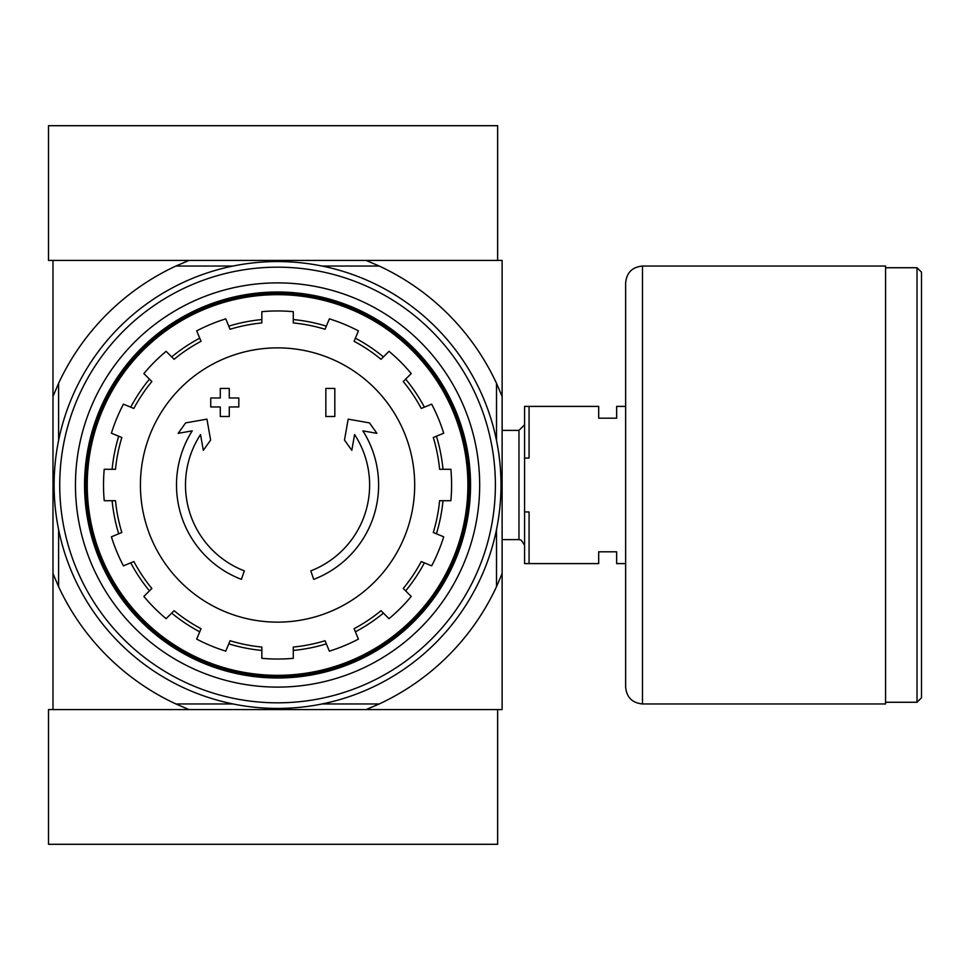 <?xml version="1.0" encoding="UTF-8"?>
<svg xmlns="http://www.w3.org/2000/svg" width="970" height="970" viewBox="0 0 970 970"><rect width="100%" height="100%" fill="white"/><g stroke="black" fill="none" stroke-linecap="round" stroke-linejoin="round"><path stroke-width="1.45" d="M241.397 579.369A101.05 101.05 0 0 1 192.23 430.862L178.201 433.335L185.634 422.896L206.937 419.149L210.623 440.077L203.312 450.322L200.535 434.56A92.077 92.077 0 0 0 244.331 570.869L241.397 579.369L244.331 570.869M313.71 579.369L310.788 570.869L313.71 579.369A101.05 101.05 0 0 0 362.889 430.862L376.918 433.335L369.473 422.896L348.182 419.149L344.483 440.077L351.807 450.322L354.583 434.56A92.077 92.077 0 0 1 310.788 570.869M334.82 416.506L325.835 416.506L325.835 388.436L334.82 388.436L334.82 416.506M229.272 416.506L220.287 416.506L220.287 406.963L210.745 406.963L210.745 397.979L220.287 397.979L220.287 388.436L229.272 388.436L229.272 397.979L238.814 397.979L238.814 406.963L229.272 406.963L229.272 416.506M379.234 703.953L366.151 709.567L502.12 709.567L502.12 573.585L496.507 586.68A241.409 241.409 0 0 1 379.234 703.953L322.137 703.953M366.151 709.567L188.968 709.567L175.885 703.953A241.409 241.409 0 0 1 58.6 586.68L52.986 573.585L52.986 709.567L188.968 709.567L48.5 709.567L48.5 844.3L497.634 844.3L497.634 709.567L366.151 709.567M496.507 440.428L496.507 383.32L502.12 396.415L502.12 260.433L52.986 260.433L52.986 573.585M502.12 396.415L502.12 573.585M496.507 529.571L496.507 586.68M496.507 383.32A241.409 241.409 0 0 0 379.234 266.047L322.137 266.047M232.982 266.047L175.885 266.047A241.409 241.409 0 0 0 58.6 383.32L58.6 440.428M58.6 529.571L58.6 586.68M232.982 703.953L175.885 703.953M175.885 266.047L188.968 260.433L48.5 260.433L48.5 125.7L497.634 125.7L497.634 260.433L366.151 260.433L379.234 266.047M52.986 396.415L58.6 383.32M87.239 485A190.314 190.314 0 0 1 372.722 320.173A190.314 190.314 0 0 1 372.722 649.827A190.314 190.314 0 0 1 87.239 485M85.772 485A191.781 191.781 0 0 1 373.45 318.912A191.781 191.781 0 0 1 373.45 651.088A191.781 191.781 0 0 1 85.772 485M277.553 347.866A137.134 137.134 0 0 1 414.687 485A137.134 137.134 0 0 1 277.553 622.134A137.134 137.134 0 0 1 140.42 485A137.134 137.134 0 0 1 277.553 347.866M293.279 658.327L293.279 647.051A162.814 162.814 0 0 0 325.047 640.734L329.363 651.149A174.042 174.042 0 0 0 358.415 639.121L354.099 628.693A162.814 162.814 0 0 0 381.028 610.7L389.006 618.678A174.042 174.042 0 0 0 411.231 596.441L403.253 588.475A162.814 162.814 0 0 0 421.259 561.533L431.674 565.849A174.042 174.042 0 0 0 443.702 536.81L433.287 532.494A162.814 162.814 0 0 0 439.604 500.714L450.88 500.714A174.042 174.042 0 0 0 450.88 469.286L439.604 469.286A162.814 162.814 0 0 0 433.287 437.506L443.702 433.19A174.042 174.042 0 0 0 431.674 404.15L421.259 408.467A162.814 162.814 0 0 0 403.253 381.525L411.231 373.559A174.042 174.042 0 0 0 389.006 351.322L381.028 359.3A162.814 162.814 0 0 0 354.099 341.307L358.415 330.879A174.042 174.042 0 0 0 329.363 318.851L325.047 329.266A162.814 162.814 0 0 0 293.279 322.949L293.279 311.673A174.042 174.042 0 0 0 261.839 311.673L261.839 322.949A162.814 162.814 0 0 0 230.072 329.266L225.755 318.851A174.042 174.042 0 0 0 196.704 330.879L201.02 341.307A162.814 162.814 0 0 0 174.091 359.3L166.112 351.322A174.042 174.042 0 0 0 143.875 373.559L151.853 381.525A162.814 162.814 0 0 0 133.86 408.467L123.445 404.15A174.042 174.042 0 0 0 111.404 433.19L121.832 437.506A162.814 162.814 0 0 0 115.503 469.286L104.226 469.286A174.042 174.042 0 0 0 104.226 500.714L115.503 500.714A162.814 162.814 0 0 0 121.832 532.494L111.404 536.81A174.042 174.042 0 0 0 123.445 565.849L133.86 561.533A162.814 162.814 0 0 0 151.853 588.475L143.875 596.441A174.042 174.042 0 0 0 166.112 618.678L174.091 610.7A162.814 162.814 0 0 0 201.02 628.693L196.704 639.121A174.042 174.042 0 0 0 225.755 651.149L230.072 640.734A162.814 162.814 0 0 0 261.839 647.051L261.839 658.327A174.042 174.042 0 0 0 293.279 658.327M112.12 469.286A166.173 166.173 0 0 1 118.704 436.209M130.732 407.17A166.173 166.173 0 0 1 149.465 379.137M171.69 356.899A166.173 166.173 0 0 1 199.723 338.178M228.774 326.138A166.173 166.173 0 0 1 261.839 319.566M293.279 319.566A166.173 166.173 0 0 1 326.344 326.138M355.384 338.178A166.173 166.173 0 0 1 383.417 356.899M405.654 379.137A166.173 166.173 0 0 1 424.387 407.17M436.415 436.209A166.173 166.173 0 0 1 442.987 469.286M442.987 500.714A166.173 166.173 0 0 1 436.415 533.791M424.387 562.83A166.173 166.173 0 0 1 405.654 590.863M383.417 613.101A166.173 166.173 0 0 1 355.384 631.822M326.344 643.862A166.173 166.173 0 0 1 293.279 650.433M261.839 650.433A166.173 166.173 0 0 1 228.774 643.862M199.723 631.822A166.173 166.173 0 0 1 171.69 613.101M149.465 590.863A166.173 166.173 0 0 1 130.732 562.83M118.704 533.791A166.173 166.173 0 0 1 112.12 500.714M625.638 563.594L616.653 563.594L616.653 551.809L598.684 551.809L598.684 563.594L529.074 563.594L529.074 511.954L524.576 511.954L524.576 563.594L529.074 563.594M625.638 406.406L616.653 406.406L616.653 418.191L598.684 418.191L598.684 406.406L529.074 406.406L529.074 458.046L524.576 458.046L524.576 511.954M524.576 458.046L524.576 406.406L529.074 406.406M502.12 430.389L518.962 430.389L518.962 539.611L521.193 540.072L524.576 545.225M524.576 424.775L518.962 430.389M921.5 272.218L921.5 697.782L917.014 702.268L917.014 267.732L921.5 272.218M885.574 267.732L917.014 267.732M885.574 266.047L885.574 703.953L642.479 703.953C632.246 702.959 626.632 697.345 625.638 687.112L625.638 282.888C626.632 272.655 632.246 267.041 642.479 266.047L885.574 266.047M59.728 485A217.826 217.826 0 0 1 386.472 296.359A217.826 217.826 0 0 1 386.472 673.641A217.826 217.826 0 0 1 59.728 485M75.454 485A202.112 202.112 0 0 1 378.615 309.963A202.112 202.112 0 0 1 378.615 660.036A202.112 202.112 0 0 1 75.454 485M54.114 485A223.439 223.439 0 0 1 389.273 291.497A223.439 223.439 0 0 1 389.273 678.503A223.439 223.439 0 0 1 54.114 485M84.56 485A192.994 192.994 0 0 1 374.056 317.869A192.994 192.994 0 0 1 374.056 652.131A192.994 192.994 0 0 1 84.56 485M642.479 266.047L642.479 703.953M502.12 539.611L518.962 539.611M885.574 702.268L917.014 702.268"/></g></svg>
